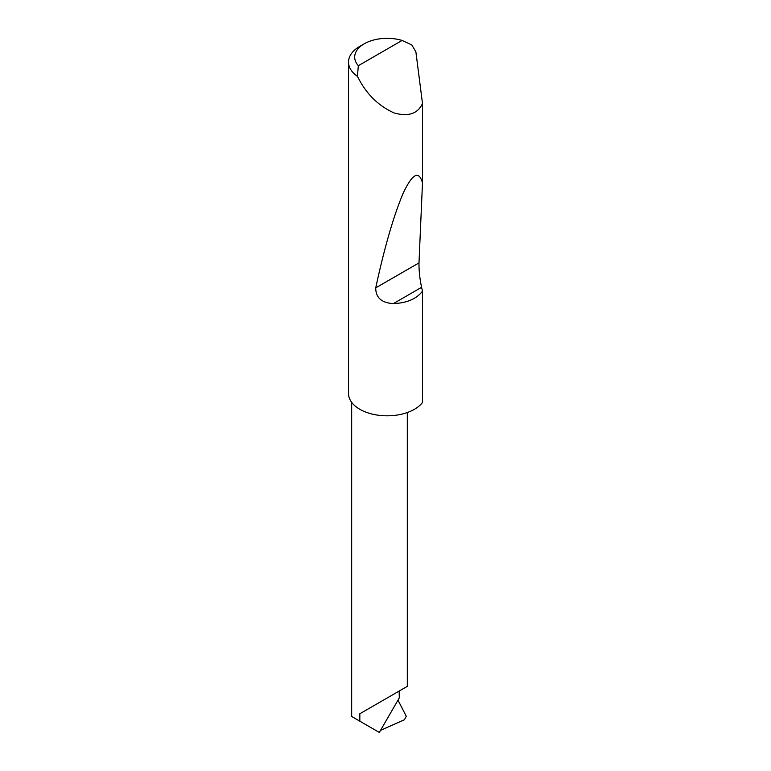 <?xml version="1.0" encoding="UTF-8"?>
<svg xmlns="http://www.w3.org/2000/svg" width="771" height="771" viewBox="0 0 771 771"><rect width="100%" height="100%" fill="white"/><g stroke="black" fill="none" stroke-linecap="round" stroke-linejoin="round"><path stroke-width="1.16" d="M359.826 713.763L399.156 691.057C413.449 682.807 405.7 687.279 399.156 691.057L399.291 697.88L379.332 732.45L359.826 721.184L359.826 713.763L407.31 686.354L407.31 412.533M358.342 65.699L402.096 40.439L411.791 44.94L415.877 51.83L422.489 103.449C417.93 113.665 408.514 116.855 394.251 113.009C379.583 106.408 368.104 95.681 359.826 80.83L357.397 76.339A38.627 22.301 180 0 1 348.511 62.114A38.627 22.301 180 0 1 359.826 46.337L364.191 43.822A32.449 18.735 0 0 0 358.342 65.699L357.397 76.339M422.489 291.168C416.571 298.907 406.876 303.051 393.403 303.591C381.664 302.945 375.766 297.712 375.728 287.872C384.459 247.452 393.605 215.899 403.175 193.232C412.446 173.6 418.884 170.14 422.489 182.852L418.99 262.901C418.884 270.486 419.752 278.63 421.592 287.313L422.489 291.168L422.489 402.501A38.627 22.301 180 0 1 359.826 409.285A38.627 22.301 180 0 1 348.511 393.509L348.511 62.114M422.489 103.449L422.489 182.852M380.566 730.32L404.447 719.738L406.278 716.269L397.99 700.145M359.826 721.184L351.672 716.481L351.672 402.356M402.096 40.439A32.449 18.735 0 0 0 364.191 43.822M421.592 287.313L393.403 303.591M418.99 262.901L375.728 287.872"/></g></svg>
